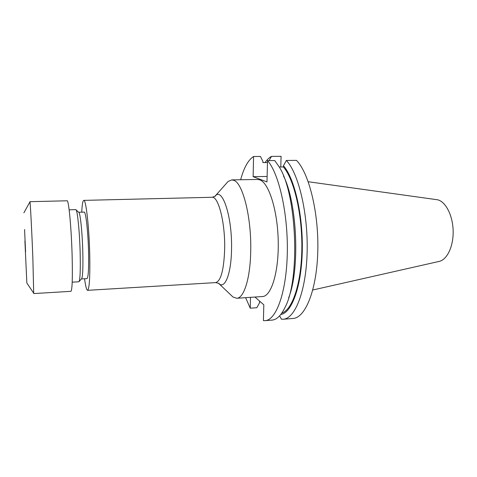 <?xml version="1.0" encoding="UTF-8"?>
<svg xmlns="http://www.w3.org/2000/svg" width="477" height="477" viewBox="0 0 477 477"><rect width="100%" height="100%" fill="white"/><g stroke="black" fill="none" stroke-linecap="round" stroke-linejoin="round"><path stroke-width="0.72" d="M230.975 295.102L232.985 297.016L236.735 298.274C243.813 298.334 250.216 278.83 250.705 251.689C251.683 217.959 242.829 182.977 233.819 180.33L231.739 179.895L228.107 181.469L226.265 183.538M81.746 212.176C82.127 204.579 82.807 200.644 83.779 200.382C85.949 199.195 89.169 227.398 89.748 255.106C90.105 277.286 89.378 289.026 87.577 290.326C86.587 290.147 85.58 286.289 84.554 278.747M81.484 278.92L86.981 278.61C88.323 277.578 88.853 268.861 88.579 252.458C88.15 232.144 85.794 211.287 84.173 212.104L78.675 212.265C80.16 211.722 82.36 232.526 82.825 252.721C83.135 268.98 82.688 277.715 81.489 278.914L79.152 281.448M69.147 209.82L75.795 209.636C77.322 208.944 79.653 231.5 80.178 253.46C80.53 271.115 80.082 280.554 78.842 281.782L72.2 282.157M29.848 202.063L29.962 201.854C30.343 203.089 31.804 230.999 32.847 257.735L33.694 293.194M29.908 201.682L67.09 200.787C68.688 199.601 71.395 228.024 72.134 255.922C72.647 278.246 72.242 290.052 70.912 291.334L33.784 293.57M24.905 240.897L26.843 282.998L24.905 240.897M25.585 251.814L24.566 229.509L25.585 251.814M236.735 298.274L262.475 296.533C271.3 296.402 278.92 271.968 278.228 241.177C277.632 210.399 268.837 182.858 259.846 179.883L257.538 179.459L231.739 179.895M312.793 290.004L439.031 261.438C446.997 259.917 453.49 246.555 453.15 231.124C452.882 215.699 445.834 201.837 437.767 199.815L308.225 181.731M254.968 297.04L263.817 304.827L263.411 320.622L265.039 320.657C276.177 320.288 286.492 292.484 287.297 253.192C288.174 213.94 278.962 173.354 267.531 160.624L274.74 160.558L279.105 166.753C296.772 193.62 300.385 279.117 285.037 307.379C281.078 315.512 276.732 319.757 271.985 320.115L265.039 320.657M267.484 162.55L262.899 162.591L262.922 161.423L260.424 156.462L253.573 156.51L253.132 176.681L266.983 181.94L267.531 160.624M253.573 156.51C248.213 159.974 243.896 167.719 240.635 179.746M245.613 297.672L250.252 308.196L256.829 307.719L259.458 302.949L259.488 301.869L260.382 301.804M250.491 297.344L250.252 308.196M288.645 297.857C300.081 269.517 297.284 203.214 283.499 175.935M281.829 313.055C292.276 310.08 301.333 283.785 301.84 249.131C302.4 214.513 294.053 179.227 283.416 166.962L283.457 165.728L286.349 160.457L296.467 160.367C309.001 172.936 318.94 212.951 317.783 251.683C316.716 290.463 305.232 318.01 292.944 318.481L283.183 319.244C295.072 318.803 306.151 291.173 307.128 252.208C308.19 213.297 298.501 173.079 286.349 160.457M279.248 167.01L283.416 166.962M280.78 314.486C291.65 313.013 301.464 286.904 302.269 251.063C303.145 215.264 294.506 178.219 283.457 165.728M267.49 162.198L267.042 162.55M279.629 315.84L281.448 319.214L283.183 319.244M280.78 166.992L281.09 156.319L271.467 156.384L269.147 160.606M271.467 156.384C269.183 157.648 267.048 159.712 265.063 162.574M253.132 176.681L267.126 176.46M214.686 196.5L215.521 195.642C222.699 187.753 232.323 217.464 231.536 249.143C231.256 273.315 225.192 288.883 219.247 283.946L218.347 283.165M83.779 200.382L212.05 197.281C218.359 196.077 225.245 222.64 224.673 248.875C223.916 269.904 220.911 281.15 215.652 282.605C218.603 283.237 219.802 283.678 219.247 283.946L232.985 297.016M212.05 197.281C214.942 196.411 216.099 195.862 215.521 195.642L228.107 181.469M78.675 212.265L76.135 209.94M23.88 212.802L29.962 201.854M26.843 282.998L33.825 293.397M87.577 290.326L215.652 282.605"/></g></svg>
